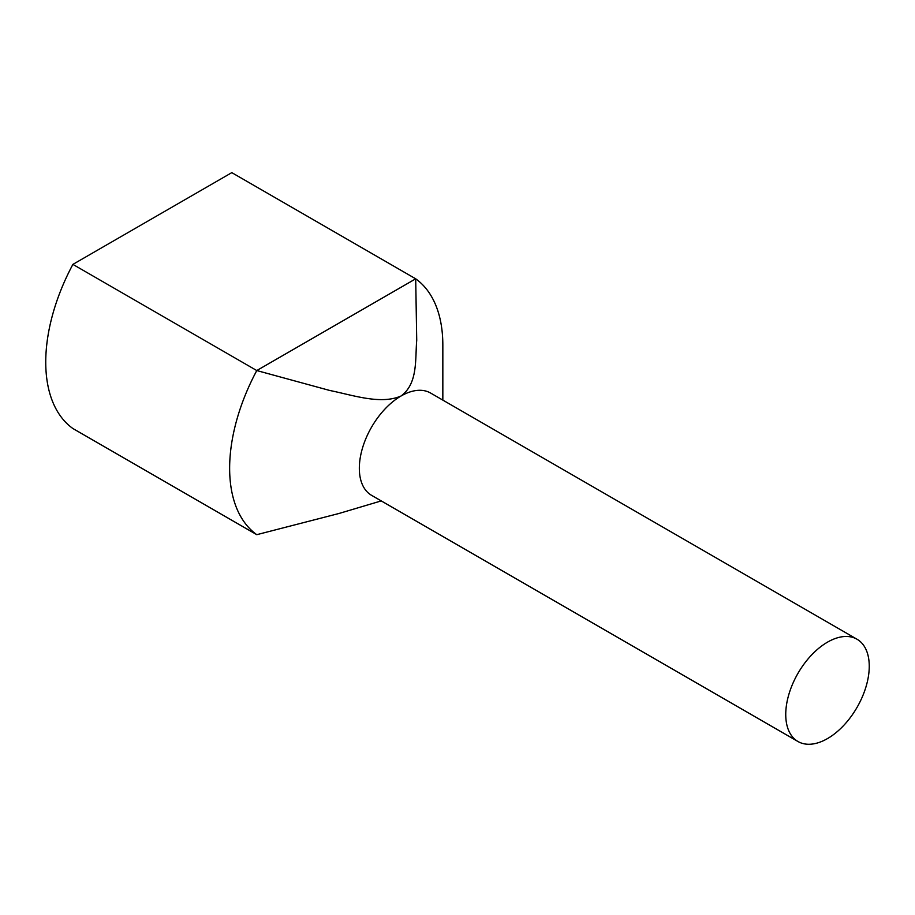 <?xml version="1.0" encoding="UTF-8"?>
<svg xmlns="http://www.w3.org/2000/svg" width="915" height="915" viewBox="0 0 915 915"><rect width="100%" height="100%" fill="white"/><g stroke="black" fill="none" stroke-linecap="round" stroke-linejoin="round"><path stroke-width="1.37" d="M381.246 500.905L338.939 513.498L256.783 534.68A150.758 87.039 120 0 1 256.783 370.552L329.777 390.476C353.407 395.269 380.766 404.876 401.09 395.978C418.029 383.362 415.09 359.652 416.725 340.277L415.696 278.812L231.804 172.638L72.891 264.389L256.783 370.552L415.696 278.812A150.758 87.039 120 0 1 442.837 345.195L442.837 400.107M797.971 741.505L371.57 495.324A59.052 34.095 -60 0 1 359.332 468.286A59.052 34.095 -60 0 1 401.09 395.978A59.052 34.095 -60 0 1 430.61 393.05L857.023 639.23A59.052 34.095 120 0 0 811.525 655.049A59.052 34.095 120 0 0 785.745 714.478A59.052 34.095 120 0 0 797.971 741.505A59.052 34.095 120 0 0 843.481 725.687A59.052 34.095 120 0 0 869.25 666.269A59.052 34.095 120 0 0 857.023 639.23M72.891 264.389A150.758 87.039 120 0 0 72.891 428.517L256.783 534.68"/></g></svg>
